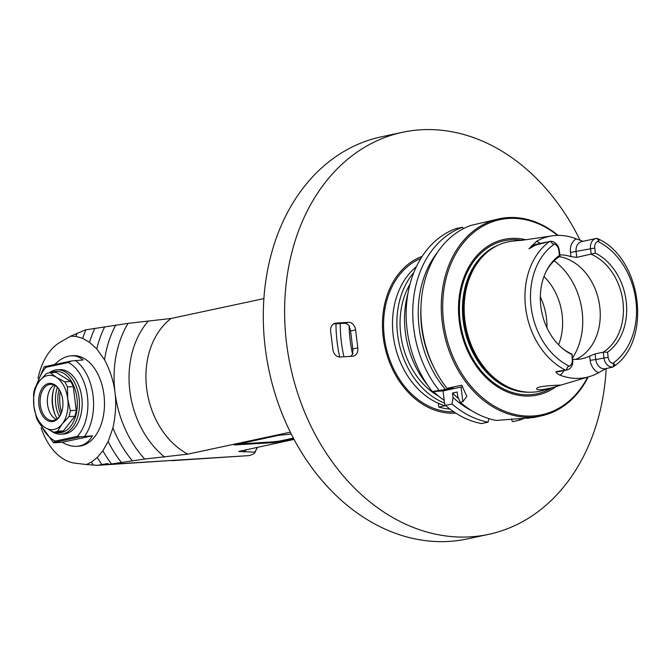 <?xml version="1.0" encoding="UTF-8"?>
<svg xmlns="http://www.w3.org/2000/svg" width="671" height="671" viewBox="0 0 671 671"><rect width="100%" height="100%" fill="white"/><g stroke="black" fill="none" stroke-linecap="round" stroke-linejoin="round"><path stroke-width="1.01" d="M461.061 387.075L462.856 401.694L460.205 402.264L457.723 396.418L457.186 392.04L452.48 393.047L453.017 397.425L452.061 404.009A100.784 77.752 77.9 0 0 488.069 422.185L481.484 423.594A100.784 77.752 -102.1 0 1 445.477 405.418A505.775 319.664 86.4 0 1 444.688 404.261L443.053 390.925L461.061 387.075A20.155 1.468 173 0 0 462.646 386.714M452.061 404.009L445.477 405.418M443.053 390.925L432.636 391.579A505.775 36.888 -7 0 1 432.25 391.512L453.537 388.207L446.987 388.358A100.784 77.752 -102.1 0 1 421.849 326.592A100.784 77.752 -102.1 0 1 470.707 225.464L499.081 218.805A100.784 77.752 77.9 0 0 442.231 322.231A100.784 77.752 77.9 0 0 532.43 417.119A100.784 77.752 77.9 0 0 541.287 415.894A100.784 77.752 77.9 0 0 588.148 376.985M446.987 388.358L461.723 385.196L466.798 396.318L462.856 401.694M541.287 415.894L533.378 417.588L496.213 420.44A100.784 77.752 -102.1 0 1 460.205 402.264M528.882 418.167L527.289 418.293M558.113 235.395A100.784 77.752 77.9 0 0 499.081 218.805M488.069 422.185L488.849 418.587M511.671 418.805L511.906 420.759L512.661 421.64L519.245 420.231A100.784 77.752 77.9 0 0 523.875 418.469M519.597 418.612L519.245 420.231M557.534 235.404A99.778 76.98 77.9 0 0 443.774 290.476A99.778 76.98 77.9 0 0 532.933 415.986A99.778 76.98 77.9 0 0 587.653 377.136M556.293 386.479A79.589 61.405 -102.1 0 1 460.65 329.536A79.589 61.405 -102.1 0 1 525.678 239.69M566.257 369.998L567.708 366.861L566.316 369.989L556.284 371.566C555.32 372.17 556.519 373.361 559.882 375.114A72.569 55.987 77.9 0 0 589.465 376.59L543.393 390.321A76.36 58.914 -102.1 0 1 520.805 391.268A76.36 58.914 -102.1 0 1 474.674 352.51A76.36 58.914 -102.1 0 1 490.484 249.662A76.36 58.914 -102.1 0 1 511.47 241.266L525.343 239.748M583.024 241.308L576.33 238.884A73.072 56.381 77.9 0 0 552.77 235.773A73.072 56.381 77.9 0 0 536.448 241.384L528.983 248.798L535.5 245.175L549.717 241.426L550.455 241.3L552.585 243.69L554.363 244.093A67.729 52.254 77.9 0 0 531.122 307.066A67.729 52.254 77.9 0 0 569.36 366.19L567.708 366.861M608.152 357.274L595.789 359.572A9.839 7.591 -102.1 0 0 605.452 368.715L612.799 367.087C614.753 365.737 615.198 364.697 614.133 363.95L612.648 363.481A67.729 52.254 77.9 0 0 635.89 300.507A67.729 52.254 77.9 0 0 597.66 241.384A6.811 5.259 77.9 0 0 594.741 248.052L595.37 253.126L576.8 257.345L576.104 251.692A9.839 7.591 -102.1 0 1 581.656 241.602L596.074 238.507A9.839 7.591 77.9 0 0 590.522 248.605L591.218 254.259A53.412 41.208 -102.1 0 1 622.94 301.606A53.412 41.208 -102.1 0 1 603.246 352.174L607.532 352.208L608.152 357.274A6.811 5.259 77.9 0 0 612.648 363.481M606.399 368.429L598.616 372.69A13.865 10.702 -102.1 0 1 590.161 360.302L589.641 356.091A53.412 41.208 -102.1 0 1 582.151 358.708A53.412 41.208 -102.1 0 1 572.665 359.295M589.465 376.59A72.569 55.987 77.9 0 0 598.616 372.69M557.978 385.968C551.755 388.232 536.397 391.428 536.716 388.803C535.592 385.775 561.417 385.07 560.629 385.087L557.978 385.968M552.77 235.773L521.258 240.411L518.515 240.52L520.193 240.109M566.316 369.989A9.839 7.591 77.9 0 0 567.18 369.872A9.839 7.591 77.9 0 0 572.724 359.782L572.028 354.129A53.412 41.208 -102.1 0 1 562.004 348.023M545.775 272.233A53.412 41.208 -102.1 0 1 560.008 256.213L559.312 250.56A9.839 7.591 77.9 0 0 550.514 241.3L550.455 241.3M559.849 254.879A53.412 41.208 -102.1 0 1 570.996 256.632L576.8 257.345M597.66 241.384L599.01 240.78L598.071 238.876L596.938 238.39A9.839 7.591 77.9 0 0 596.074 238.507M590.161 360.302L595.789 359.572L595.093 353.919L603.246 352.174L603.934 357.828A9.839 7.591 77.9 0 0 612.74 367.087L612.799 367.087C652.447 342.21 642.566 258.897 598.071 238.876M595.093 353.919L589.641 356.091M575.752 359.413A53.412 41.208 77.9 0 0 599.396 304.089A53.412 41.208 77.9 0 0 559.32 256.657M569.36 366.19A6.811 5.259 77.9 0 0 572.271 359.522L572.028 354.129M571.642 354.447A55.156 42.558 -102.1 0 1 562.617 348.543A55.156 42.558 -102.1 0 1 546.127 271.512A55.156 42.558 -102.1 0 1 559.48 255.374L558.859 250.3A6.811 5.259 77.9 0 0 554.363 244.093M560.008 256.213L559.48 255.374M543.98 276.536A53.412 41.208 -102.1 0 1 562.122 314.632A53.412 41.208 -102.1 0 1 558.607 344.835M546.932 327.758A53.412 41.208 77.9 0 0 540.331 296.901M595.37 253.126A55.156 42.558 -102.1 0 1 626.169 301.12A55.156 42.558 -102.1 0 1 607.532 352.208M432.25 391.512A100.784 77.752 -102.1 0 1 455.97 228.618L462.562 227.209A100.784 77.752 77.9 0 0 438.842 390.103M463.334 228.71L462.562 227.209M448.832 389.214A92.715 71.537 -102.1 0 1 448.094 388.375M433.986 367.591A92.715 71.537 -102.1 0 1 420.969 306.815M437.802 251.902A95.987 74.053 77.9 0 0 445.418 389.423M444.21 400.361A83.649 64.533 -102.1 0 1 433.458 391.529M427.62 385.179A83.649 64.533 -102.1 0 1 407.96 293.378M438.566 396.133A72.56 55.987 -102.1 0 1 409.998 284.143M413.848 272.501A76.595 59.09 77.9 0 0 399.505 345.213A76.595 59.09 77.9 0 0 444.546 403.12M449.922 409.025A76.595 59.09 -102.1 0 1 438.775 407.087L445.049 405.745A76.595 59.09 -102.1 0 1 394.523 343.468A76.595 59.09 -102.1 0 1 416.397 266.681M438.306 403.279L438.775 407.087M453.017 397.425A95.987 74.053 77.9 0 0 471.83 410.795M458.654 398.633A92.715 71.537 -102.1 0 1 452.48 393.047M55.173 385.607A24.944 15.769 -93.6 0 0 56.037 416.657A24.944 15.769 -93.6 0 0 57.245 418.729M53.546 389.851A28.216 17.832 -93.6 0 0 52.741 405.049A28.216 17.832 -93.6 0 0 55.106 414.72M59.367 416.506A25.8 16.305 86.4 0 1 55.752 404.403A25.8 16.305 86.4 0 1 57.412 387.402M59.073 389.415A25.8 16.305 -93.6 0 0 58.092 404.252A25.8 16.305 -93.6 0 0 60.726 414.292M60.214 391.319A32.753 20.7 -93.6 0 0 61.539 412.439M54.141 385.062A18.142 11.466 -93.6 0 0 52.455 386.37A18.142 11.466 -93.6 0 0 47.557 404.42A18.142 11.466 -93.6 0 0 50.166 413.076A18.142 11.466 -93.6 0 0 54.452 418.31A18.142 11.466 -93.6 0 0 56.289 419.4M61.464 412.64A18.142 11.466 86.4 0 1 52.724 420.566A18.142 11.466 86.4 0 1 40.302 404.873A18.142 11.466 86.4 0 1 50.459 384.349A18.142 11.466 86.4 0 1 60.122 391.118M38.893 405.058A19.149 12.103 86.4 0 1 45.485 384.852A19.149 12.103 86.4 0 1 59.971 390.832A19.149 12.103 86.4 0 1 61.355 412.95A19.149 12.103 86.4 0 1 48.84 421.162A19.149 12.103 86.4 0 1 38.893 405.058M68.987 416.641A29.734 18.788 -93.6 0 0 70.321 410.669L67.737 398.884L67.41 386.957A29.734 18.788 -93.6 0 0 64.718 381.841L56.406 377.362L50.35 372.749A29.734 18.788 -93.6 0 0 50.073 372.766A29.734 18.788 -93.6 0 0 46.333 373.613L39.48 380.994A27.209 17.194 -93.6 0 0 33.877 406.131A27.209 17.194 -93.6 0 0 45.209 427.645A27.209 17.194 -93.6 0 0 62.135 424.022A27.209 17.194 -93.6 0 0 67.737 398.884A27.209 17.194 -93.6 0 0 56.406 377.362A27.209 17.194 -93.6 0 0 39.48 380.994L34.884 388.232A29.734 18.788 -93.6 0 0 33.55 394.204L33.877 406.131L36.46 417.916A29.734 18.788 -93.6 0 0 39.153 423.032L45.209 427.645L53.512 432.124A29.734 18.788 -93.6 0 0 53.789 432.107A29.734 18.788 -93.6 0 0 57.538 431.26L62.135 424.022L68.987 416.641L74.875 416.272L63.426 430.891L57.538 431.26M67.41 386.957L73.298 386.588L76.209 410.3L70.321 410.669M50.35 372.749L56.247 372.38L70.606 381.472L64.718 381.841M55.693 372.413A29.734 18.788 86.4 0 1 55.97 372.397A29.734 18.788 86.4 0 1 56.247 372.38M54.754 432.049A30.74 19.425 -93.6 0 0 76.947 397.97A30.74 19.425 -93.6 0 0 51.046 372.707M70.606 381.472A29.734 18.788 86.4 0 1 73.298 386.588M76.209 410.3A29.734 18.788 86.4 0 1 74.875 416.272M63.426 430.891A29.734 18.788 86.4 0 1 59.685 431.738A29.734 18.788 86.4 0 1 59.409 431.755M51.206 431A32.25 20.382 -93.6 0 0 61.011 434.179A32.25 20.382 -93.6 0 0 79.061 397.702A32.25 20.382 -93.6 0 0 56.976 369.805A32.25 20.382 -93.6 0 0 55.072 370.073A32.25 20.382 -93.6 0 0 49.209 372.85M56.976 369.805L59.711 369.637A32.25 20.382 86.4 0 1 82.063 400.553A32.25 20.382 86.4 0 1 63.737 434.011L61.011 434.179M45.074 366.953L46.114 367.28L68.266 362.541L71.311 360.981L83.095 359.991C79.606 356.947 75.647 355.546 71.218 355.789L68.585 356.158C63.812 357.215 59.165 360.008 54.653 364.546M77.333 436.368L55.181 441.107L53.697 442.566L80.621 436.804L77.333 436.368A41.317 26.119 -93.6 0 0 87.431 396.318A41.317 26.119 -93.6 0 0 68.266 362.541M92.405 435.815L62.177 442.29C67.259 445.234 72.166 446.576 76.888 446.316C83.565 445.796 88.74 442.29 92.405 435.815L80.621 436.804M44.387 366.743L71.311 360.981M71.218 355.789L72.921 355.68A45.351 28.66 86.4 0 1 104.357 399.153A45.351 28.66 86.4 0 1 78.582 446.207L76.888 446.316M62.177 442.29L54.385 442.776M263.896 298.603L171.088 318.473L128.06 323.363L85.217 329.931L70.673 336.163L60.239 342.176A62.487 39.488 -93.6 0 0 38.021 378.478M41.116 427.939A62.487 39.488 -93.6 0 0 75.102 463.175L86.433 464.533L91.382 462.134L97.245 457.479L102.856 450.82L108.157 441.535L112.921 427.93C115.689 415.19 116.385 403.388 115.009 392.543A98.763 76.2 77.9 0 0 144.718 459.039L187.746 454.15L290.333 432.183M115.697 325.083A104.584 80.688 77.9 0 0 104.559 359.832C110.237 370.769 113.718 381.673 115.009 392.543A98.763 76.2 77.9 0 1 128.06 323.363M104.559 359.832L96.783 348.92L89.537 342.319L82.617 338.343L75.94 336.372L70.673 336.163M172.933 460.373L172.883 460.39A24.961 15.777 86.4 0 1 172.883 460.39L97.446 465.33L86.433 464.533M172.883 460.39L171.046 460.541M245.695 455.819L172.011 460.658M97.446 465.33L107.578 463.552L109.172 464.366L111.47 463.971A112.954 87.146 -102.1 0 1 102.856 450.82M101.9 464.517A115.655 89.226 -102.1 0 1 97.245 457.479M93.328 465.062A117.433 90.602 -102.1 0 1 91.382 462.134M294.049 439.413L238.725 451.449L254.737 452.153L254.561 453.118L253.026 454.166L249.419 455.584L109.172 464.366M111.47 463.971L144.718 459.039M293.739 438.834L273.927 442.6L234.246 444.948L279.01 435.253L291.289 434.103M254.737 452.153A98.763 76.2 77.9 0 0 257.479 447.238L256.003 450.291A104.584 80.688 -102.1 0 1 254.561 453.118M132.355 460.767A104.584 80.688 -102.1 0 1 112.921 427.93M121.35 462.403A109.281 84.311 -102.1 0 1 108.157 441.535M104.684 326.727A109.281 84.311 77.9 0 0 96.783 348.92M94.812 328.295A112.954 87.146 77.9 0 0 89.537 342.319M85.93 329.796A115.655 89.226 77.9 0 0 82.617 338.343M77.14 333.244A117.433 90.602 77.9 0 0 75.94 336.372M420.902 258.394A79.195 61.095 77.9 0 0 385.825 346.119A79.195 61.095 77.9 0 0 453.755 411.793M237.92 444.051L273.835 441.803L273.927 442.6M279.555 441.87L279.455 441.073L273.835 441.803M279.455 441.073L293.353 438.096M606.173 368.555A205.594 158.616 -102.1 0 1 488.622 534.368L467.301 538.93A205.594 158.616 -102.1 0 1 265.238 347.846A205.594 158.616 -102.1 0 1 381.203 136.859L402.516 132.288A205.594 158.616 -102.1 0 1 580.088 240.26M488.622 534.368A205.594 158.616 -102.1 0 1 286.559 343.275A205.594 158.616 -102.1 0 1 402.516 132.288M340.088 357.022L352.552 356.242A8.06 6.224 -102.1 0 0 353.265 356.142A8.06 6.224 -102.1 0 0 357.811 347.872L355.605 329.914A8.06 6.224 -102.1 0 0 348.392 322.323L335.919 323.103A8.06 6.224 -102.1 0 0 335.215 323.196A8.06 6.224 -102.1 0 0 330.66 331.474L332.866 349.432A8.06 6.224 -102.1 0 0 340.088 357.022M455.76 413.11A80.629 62.202 -102.1 0 1 384.743 346.353A80.629 62.202 -102.1 0 1 422.193 256.364M352.35 353.265A8.06 6.224 77.9 0 0 352.795 348.945L350.589 330.988A8.06 6.224 77.9 0 0 349.105 326.777A116.905 90.191 77.9 0 0 352.35 353.265L352.98 353.131A8.06 6.224 77.9 0 1 350.572 356.36M343.938 356.779A116.905 90.191 -102.1 0 1 340.247 323.497M349.105 326.777L349.725 326.643A8.06 6.224 77.9 0 0 344.005 323.263L333.521 323.917M335.986 323.757A122.348 94.393 77.9 0 0 339.685 357.031M520.386 240.084A78.255 60.373 77.9 0 0 461.656 329.88A78.255 60.373 77.9 0 0 551.998 387.754M530.048 392.225A75.957 58.603 -102.1 0 1 472.929 352.753A75.957 58.603 -102.1 0 1 498.519 244.999M492.447 248.329A75.957 58.603 77.9 0 0 473.818 352.56A75.957 58.603 77.9 0 0 523.137 391.679M520.805 391.268L520.033 391.109A76.024 58.654 -102.1 0 1 465.791 329A76.024 58.654 -102.1 0 1 489.838 250.124L490.484 249.662M549.717 241.426A71.755 55.358 77.9 0 0 534.829 338.1A71.755 55.358 77.9 0 0 565.519 370.115M563.892 370.577A13.865 10.702 -102.1 0 1 559.882 375.114M567.18 369.872L559.027 371.617A9.839 7.591 -102.1 0 1 556.284 371.566M531.491 245.737A4.034 2.382 -129.7 0 0 532.598 245.796A9.839 7.591 -102.1 0 1 535.223 244.504L545.825 242.231M528.983 248.798L532.598 245.796L535.5 245.175M536.448 241.384A13.865 10.702 -102.1 0 1 540.096 243.464M576.33 238.884A13.865 10.702 -102.1 0 0 570.476 252.422L570.996 256.632M570.476 252.422L594.741 248.052M612.74 367.087L614.133 363.95M572.724 359.782L572.271 359.522M558.859 250.3L559.312 250.56M550.514 241.3L552.585 243.69M572.506 357.97A63.493 48.983 77.9 0 0 582.134 311.529A63.493 48.983 77.9 0 0 554.137 260.809M599.01 240.78L596.938 238.39M46.114 367.28A41.317 26.119 -93.6 0 0 37.576 383.602M40.663 424.357A41.317 26.119 -93.6 0 0 55.181 441.107M84.605 436.301A45.351 28.66 -93.6 0 0 75.295 360.478M244.185 452.103A85.662 66.093 77.9 0 0 246.19 449.654M187.746 454.15A76.595 59.09 -102.1 0 1 146.639 388.366A76.595 59.09 -102.1 0 1 171.088 318.473M148.023 321.401A85.662 66.093 77.9 0 0 164.68 457.077M235.739 444.99L235.68 444.529M357.811 347.872L352.795 348.945M334.527 323.397L335.919 323.103M348.392 322.323L344.005 323.263M350.589 330.988L355.605 329.914M55.97 372.397L50.073 372.766M53.47 442.751L38.608 422.151M35.848 386.404L44.152 366.878M59.685 431.738L53.789 432.107"/></g></svg>
